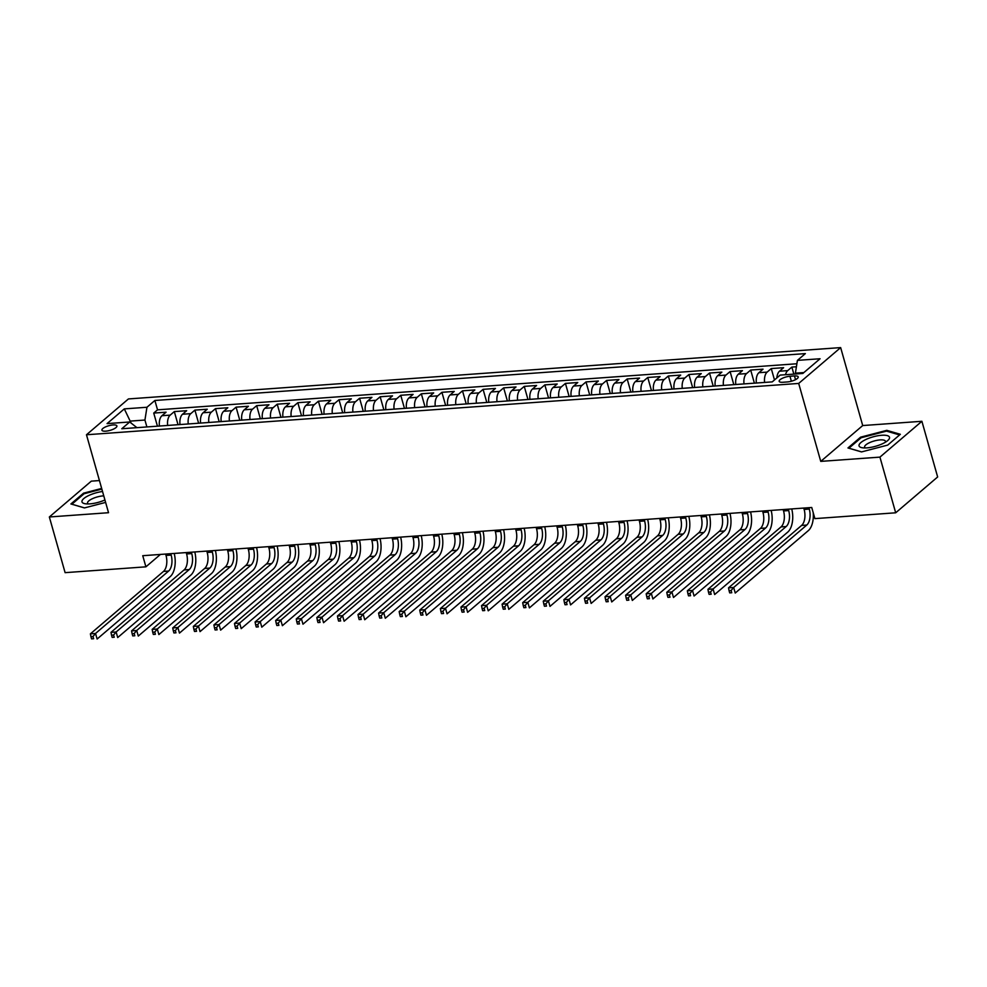 <?xml version="1.0" encoding="UTF-8"?>
<svg xmlns="http://www.w3.org/2000/svg" width="987" height="987" viewBox="0 0 987 987"><rect width="100%" height="100%" fill="white"/><g stroke="black" fill="none" stroke-linecap="round" stroke-linejoin="round"><path stroke-width="1.48" d="M105.769 431.159A7.785 2.406 -15.8 0 0 113.505 429.098A7.785 2.406 -15.8 0 0 116.898 425.94A7.785 2.406 -15.8 0 0 113.036 424.953A7.785 2.406 -15.8 0 0 105.301 427.013A7.785 2.406 -15.8 0 0 101.908 430.172A7.785 2.406 -15.8 0 0 105.769 431.159M99.428 480.558L91.31 481.15L49.35 516.978L65.105 572.657L145.903 566.834L160.437 554.423M840.653 347.597L128.433 398.933L86.474 434.761L798.693 383.437L840.653 347.597L862.712 425.557L820.752 461.385L879.935 457.117L921.895 421.289L862.712 425.557M921.895 421.289L937.65 476.968L895.69 512.796L879.935 457.117M796.41 366.757L791.858 367.09L793.844 374.11M776.855 377.935A9.734 5.157 -94.1 0 1 779.483 371.223L783.616 367.682L771.266 368.57L774.487 379.958M756.375 383.018A9.734 5.157 85.9 0 1 758.892 372.704L763.037 369.163L750.688 370.051L754.389 383.166M735.796 384.511A9.734 5.157 85.9 0 1 738.313 374.184L742.446 370.656L730.096 371.544L733.81 384.646M715.205 385.991A9.734 5.157 85.9 0 1 717.722 375.665L721.867 372.136L709.517 373.024L713.219 386.139M694.626 387.472A9.734 5.157 85.9 0 1 697.143 377.157L701.276 373.617L688.926 374.505L692.64 387.62M674.047 388.952A9.734 5.157 85.9 0 1 676.551 378.638L680.697 375.097L668.347 375.985L672.061 389.1M653.456 390.445A9.734 5.157 85.9 0 1 655.973 380.118L660.118 376.59L647.756 377.478L651.469 390.581M632.877 391.925A9.734 5.157 85.9 0 1 635.394 381.599L639.527 378.07L627.177 378.959L630.89 392.073M612.285 393.406A9.734 5.157 85.9 0 1 614.802 383.092L618.948 379.551L606.598 380.439L610.299 393.554M591.707 394.886A9.734 5.157 85.9 0 1 594.223 384.572L598.356 381.031L586.007 381.92L589.72 395.034M571.115 396.379A9.734 5.157 85.9 0 1 573.632 386.053L577.777 382.512L565.428 383.412L569.129 396.515M550.536 397.86A9.734 5.157 85.9 0 1 553.053 387.533L557.186 384.005L544.836 384.893L548.55 397.995M529.945 399.34A9.734 5.157 85.9 0 1 532.462 389.014L536.607 385.485L524.257 386.373L527.959 399.488M509.366 400.821A9.734 5.157 85.9 0 1 511.883 390.507L516.016 386.966L503.666 387.854L507.38 400.969M488.775 402.314A9.734 5.157 85.9 0 1 491.292 391.987L495.437 388.446L483.087 389.347L486.801 402.449M468.196 403.794A9.734 5.157 85.9 0 1 470.713 393.468L474.858 389.939L462.496 390.827L466.209 403.93M447.617 405.275A9.734 5.157 85.9 0 1 450.134 394.948L454.267 391.42L441.917 392.308L445.63 405.423M427.026 406.755A9.734 5.157 85.9 0 1 429.542 396.441L433.688 392.9L421.338 393.788L425.039 406.903M406.447 408.248A9.734 5.157 85.9 0 1 408.963 397.921L413.097 394.381L400.747 395.281L404.46 408.384M385.855 409.728A9.734 5.157 85.9 0 1 388.372 399.402L392.518 395.873L380.168 396.762L383.869 409.864M365.276 411.209A9.734 5.157 85.9 0 1 367.793 400.882L371.926 397.354L359.576 398.242L363.29 411.357M344.685 412.689A9.734 5.157 85.9 0 1 347.202 402.375L351.347 398.834L338.997 399.723L342.699 412.837M324.106 414.182A9.734 5.157 85.9 0 1 326.623 403.856L330.756 400.315L318.406 401.215L322.12 414.318M303.515 415.663A9.734 5.157 85.9 0 1 306.032 405.336L310.177 401.808L297.827 402.696L301.541 415.798M282.936 417.143A9.734 5.157 85.9 0 1 285.453 406.817L289.586 403.288L277.236 404.176L280.95 417.291M262.357 418.624A9.734 5.157 85.9 0 1 264.874 408.31L269.007 404.769L256.657 405.657L260.371 418.772M241.766 420.117A9.734 5.157 85.9 0 1 244.282 409.79L248.428 406.249L236.078 407.15L239.779 420.252M221.187 421.597A9.734 5.157 85.9 0 1 223.704 411.271L227.837 407.742L215.487 408.63L219.2 421.733M200.595 423.078A9.734 5.157 85.9 0 1 203.112 412.751L207.258 409.223L194.908 410.111L198.609 423.226M180.016 424.558A9.734 5.157 85.9 0 1 182.533 414.244L186.666 410.703L174.317 411.591L178.03 424.706M895.69 512.796L814.892 518.619L811.746 507.491L142.745 555.706L145.903 566.834M794.473 375.936L789.945 376.257A7.538 2.319 -15.8 0 0 782.457 378.255A7.538 2.319 -15.8 0 0 779.175 381.315A7.538 2.319 -15.8 0 0 782.913 382.265L787.441 381.932A7.538 2.319 -15.8 0 0 794.93 379.946A7.538 2.319 -15.8 0 0 798.212 376.886A7.538 2.319 -15.8 0 0 794.473 375.936L795.522 379.65M136.946 427.667L129.704 421.98L121.771 428.753L772.241 381.883L780.174 375.097L802.826 373.468L820.061 358.75L797.422 360.378L805.355 353.605L154.885 400.475L146.952 407.261L144.929 420.043L130.518 421.079L129.445 422.004M129.704 421.98L107.065 423.608L124.3 408.889L146.952 407.261M785.504 374.715A9.734 5.157 -94.1 0 1 787.712 370.618L791.858 367.09M796.879 363.759L157.538 409.839L153.738 413.072L157.439 426.187M159.425 426.051A9.734 5.157 85.9 0 1 161.942 415.724L166.087 412.184L153.738 413.072M167.667 425.446A9.734 5.157 -94.1 0 1 170.183 415.132L174.317 411.591M188.246 423.966A9.734 5.157 -94.1 0 1 190.762 413.652L194.908 410.111M208.837 422.485A9.734 5.157 -94.1 0 1 211.354 412.159L215.487 408.63M229.416 421.005A9.734 5.157 -94.1 0 1 231.933 410.678L236.078 407.15M250.007 419.512A9.734 5.157 -94.1 0 1 252.512 409.198L256.657 405.657M270.586 418.032A9.734 5.157 -94.1 0 1 273.103 407.717L277.236 404.176M291.165 416.551A9.734 5.157 -94.1 0 1 293.682 406.225L297.827 402.696M311.756 415.071A9.734 5.157 -94.1 0 1 314.273 404.744L318.406 401.215M332.335 413.578A9.734 5.157 -94.1 0 1 334.852 403.264L338.997 399.723M352.927 412.097A9.734 5.157 -94.1 0 1 355.443 401.783L359.576 398.242M373.505 410.617A9.734 5.157 -94.1 0 1 376.022 400.29L380.168 396.762M394.097 409.136A9.734 5.157 -94.1 0 1 396.614 398.81L400.747 395.281M414.676 407.643A9.734 5.157 -94.1 0 1 417.193 397.329L421.338 393.788M435.267 406.163A9.734 5.157 -94.1 0 1 437.772 395.849L441.917 392.308M455.846 404.682A9.734 5.157 -94.1 0 1 458.363 394.356L462.496 390.827M476.425 403.202A9.734 5.157 -94.1 0 1 478.942 392.875L483.087 389.347M497.016 401.721A9.734 5.157 -94.1 0 1 499.533 391.395L503.666 387.854M517.595 400.228A9.734 5.157 -94.1 0 1 520.112 389.914L524.257 386.373M538.186 398.748A9.734 5.157 -94.1 0 1 540.703 388.422L544.836 384.893M558.765 397.267A9.734 5.157 -94.1 0 1 561.282 386.941L565.428 383.412M579.357 395.787A9.734 5.157 -94.1 0 1 581.874 385.461L586.007 381.92M599.936 394.294A9.734 5.157 -94.1 0 1 602.452 383.98L606.598 380.439M620.527 392.814A9.734 5.157 -94.1 0 1 623.031 382.487L627.177 378.959M641.106 391.333A9.734 5.157 -94.1 0 1 643.623 381.007L647.756 377.478M661.685 389.853A9.734 5.157 -94.1 0 1 664.202 379.526L668.347 375.985M682.276 388.36A9.734 5.157 -94.1 0 1 684.793 378.046L688.926 374.505M702.855 386.879A9.734 5.157 -94.1 0 1 705.372 376.553L709.517 373.024M723.446 385.399A9.734 5.157 -94.1 0 1 725.963 375.072L730.096 371.544M744.025 383.918A9.734 5.157 -94.1 0 1 746.542 373.592L750.688 370.051M764.617 382.425A9.734 5.157 -94.1 0 1 767.133 372.111L771.266 368.57M803.899 372.555L795.399 373.16L797.422 360.378M795.633 373.987L795.399 373.16M49.35 516.978L108.533 512.709L86.474 434.761M820.752 461.385L798.693 383.437M131.049 422.929L124.3 408.889M146.89 426.952L144.929 420.043M157.538 409.839L154.885 400.475M886.795 430.344L860.602 437.167L847.969 447.962L861.515 451.923L887.695 445.1L900.341 434.305L886.795 430.344L887.054 431.282M101.661 488.442L83.55 493.167L70.904 503.962L84.45 507.923L105.609 502.408M860.849 438.006L860.602 437.167M83.784 494.006L83.55 493.167M803.739 508.071L804.134 509.452A12.165 6.44 -94.1 0 1 801.604 525.429L728.517 587.845L733.662 587.475L735.241 593.039L808.328 530.624A18.247 9.673 85.9 0 0 813.202 512.623M808.884 507.688L809.278 509.082A12.165 6.44 -94.1 0 1 806.761 525.059L733.662 587.475L731.12 590.51L729.06 590.658L729.689 592.891L731.749 592.743L731.12 590.51M731.749 592.743L729.689 592.891M728.517 587.845L729.06 590.658M866.907 447.876A15.817 4.873 -15.8 0 0 887.621 440.646A15.817 4.873 -15.8 0 0 881.65 435.279A15.817 4.873 -15.8 0 0 862.552 441.325A15.817 4.873 -15.8 0 0 862.428 447.777A15.817 4.873 -15.8 0 0 866.907 447.876M885.277 442.287A10.832 3.343 -15.8 0 0 885.45 441.263A10.832 3.343 -15.8 0 0 880.071 439.906A10.832 3.343 -15.8 0 0 869.325 442.768A10.832 3.343 -15.8 0 0 864.612 447.16A10.832 3.343 -15.8 0 0 865.278 447.938M861.589 451.898L848.906 448.197L861.157 437.734L886.523 431.122L899.589 434.946M102.525 491.501A15.817 4.873 -15.8 0 0 89.311 495.264A15.817 4.873 -15.8 0 0 85.363 503.777A15.817 4.873 -15.8 0 0 104.93 499.977M103.758 495.869A10.832 3.343 -15.8 0 0 92.556 498.632A10.832 3.343 -15.8 0 0 87.547 503.16A10.832 3.343 -15.8 0 0 88.213 503.95M71.866 504.246L84.092 493.734L101.846 489.108M84.524 507.91L71.854 504.197M783.147 509.551L783.542 510.933A12.165 6.44 -94.1 0 1 781.025 526.91L707.938 589.325L713.083 588.955L714.662 594.532L787.749 532.104A18.247 9.673 85.9 0 0 791.734 508.934M788.305 509.181L788.687 510.563A12.165 6.44 -94.1 0 1 786.17 526.54L713.083 588.955L710.529 592.003L708.481 592.151L709.11 594.371L711.171 594.223L710.529 592.003M711.171 594.223L709.11 594.371M707.938 589.325L708.481 592.151M762.569 511.032L762.963 512.413A12.165 6.44 -94.1 0 1 760.446 528.39L687.347 590.818L692.492 590.436L694.071 596.012L767.158 533.597A18.247 9.673 85.9 0 0 771.155 510.415M767.713 510.661L768.108 512.043A12.165 6.44 -94.1 0 1 765.591 528.02L692.492 590.436L689.95 593.483L687.89 593.631L688.519 595.852L690.579 595.704L689.95 593.483M690.579 595.704L688.519 595.852M687.347 590.818L687.89 593.631M741.99 512.512L742.372 513.894A12.165 6.44 -94.1 0 1 739.855 529.871L666.768 592.299L671.913 591.929L673.492 597.493L746.579 535.077A18.247 9.673 85.9 0 0 750.564 511.895M747.134 512.142L747.517 513.524A12.165 6.44 -94.1 0 1 745 529.501L671.913 591.929L669.371 594.964L667.311 595.112L667.94 597.345L670 597.197L669.371 594.964M670 597.197L667.94 597.345M666.768 592.299L667.311 595.112M721.398 513.993L721.793 515.387A12.165 6.44 -94.1 0 1 719.276 531.364L646.177 593.779L651.321 593.409L652.9 598.973L725.988 536.558A18.247 9.673 85.9 0 0 729.985 513.376M726.543 513.622L726.938 515.017A12.165 6.44 -94.1 0 1 724.421 530.994L651.321 593.409L648.78 596.444L646.719 596.592L647.349 598.825L649.409 598.677L648.78 596.444M649.409 598.677L647.349 598.825M646.177 593.779L646.719 596.592M700.819 515.485L701.202 516.867A12.165 6.44 -94.1 0 1 698.685 532.844L625.598 595.26L630.742 594.89L632.322 600.454L705.409 538.038A18.247 9.673 85.9 0 0 709.394 514.869M705.964 515.115L706.359 516.497A12.165 6.44 -94.1 0 1 703.83 532.474L630.742 594.89L628.201 597.937L626.14 598.085L626.77 600.306L628.83 600.158L628.201 597.937M628.83 600.158L626.77 600.306M625.598 595.26L626.14 598.085M680.228 516.966L680.623 518.348A12.165 6.44 -94.1 0 1 678.106 534.325L605.006 596.74L610.163 596.37L611.73 601.947L684.83 539.519A18.247 9.673 85.9 0 0 688.815 516.349M685.373 516.596L685.768 517.978A12.165 6.44 -94.1 0 1 683.251 533.955L610.163 596.37L607.61 599.417L605.549 599.565L606.178 601.786L608.239 601.638L607.61 599.417M608.239 601.638L606.178 601.786M605.006 596.74L605.549 599.565M659.649 518.446L660.044 519.828A12.165 6.44 -94.1 0 1 657.515 535.805L584.427 598.233L589.572 597.863L591.151 603.427L664.239 541.012A18.247 9.673 85.9 0 0 668.236 517.83M664.794 518.076L665.189 519.458A12.165 6.44 -94.1 0 1 662.659 535.435L589.572 597.863L587.031 600.898L584.97 601.046L585.599 603.279L587.66 603.131L587.031 600.898M587.66 603.131L585.599 603.279M584.427 598.233L584.97 601.046M639.058 519.927L639.453 521.321A12.165 6.44 -94.1 0 1 636.936 537.298L563.848 599.714L568.993 599.343L570.56 604.908L643.66 542.492A18.247 9.673 85.9 0 0 647.645 519.31M644.203 519.557L644.597 520.951A12.165 6.44 -94.1 0 1 642.081 536.928L568.993 599.343L566.439 602.378L564.391 602.526L565.02 604.76L567.069 604.612L566.439 602.378M567.069 604.612L565.02 604.76M563.848 599.714L564.391 602.526M618.479 521.42L618.874 522.802A12.165 6.44 -94.1 0 1 616.344 538.779L543.257 601.194L548.402 600.824L549.981 606.388L623.068 543.973A18.247 9.673 85.9 0 0 627.066 520.803M623.624 521.05L624.018 522.431A12.165 6.44 -94.1 0 1 621.502 538.408L548.402 600.824L545.86 603.871L543.8 604.019L544.429 606.24L546.49 606.092L545.86 603.871M546.49 606.092L544.429 606.24M543.257 601.194L543.8 604.019M597.888 522.9L598.282 524.282A12.165 6.44 -94.1 0 1 595.766 540.259L522.678 602.675L527.823 602.304L529.39 607.881L602.489 545.453A18.247 9.673 85.9 0 0 606.474 522.283M603.045 522.53L603.427 523.912A12.165 6.44 -94.1 0 1 600.91 539.889L527.823 602.304L525.269 605.352L523.221 605.5L523.85 607.721L525.911 607.573L525.269 605.352M525.911 607.573L523.85 607.721M522.678 602.675L523.221 605.5M577.309 524.381L577.703 525.763A12.165 6.44 -94.1 0 1 575.187 541.74L502.087 604.167L507.232 603.797L508.811 609.361L581.898 546.946A18.247 9.673 85.9 0 0 585.896 523.764M582.453 524.011L582.848 525.392A12.165 6.44 -94.1 0 1 580.331 541.37L507.232 603.797L504.69 606.832L502.63 606.98L503.259 609.213L505.319 609.065L504.69 606.832M505.319 609.065L503.259 609.213M502.087 604.167L502.63 606.98M556.73 525.861L557.112 527.255A12.165 6.44 -94.1 0 1 554.595 543.232L481.508 605.648L486.653 605.278L488.232 610.842L561.319 548.427A18.247 9.673 85.9 0 0 565.304 525.244M561.874 525.491L562.257 526.885A12.165 6.44 -94.1 0 1 559.74 542.862L486.653 605.278L484.111 608.313L482.051 608.461L482.68 610.694L484.74 610.546L484.111 608.313M484.74 610.546L482.68 610.694M481.508 605.648L482.051 608.461M536.138 527.354L536.533 528.736A12.165 6.44 -94.1 0 1 534.016 544.713L460.917 607.128L466.061 606.758L467.641 612.322L540.728 549.907A18.247 9.673 85.9 0 0 544.725 526.737M541.283 526.984L541.678 528.366A12.165 6.44 -94.1 0 1 539.161 544.343L466.061 606.758L463.52 609.806L461.46 609.954L462.089 612.174L464.149 612.026L463.52 609.806M464.149 612.026L462.089 612.174M460.917 607.128L461.46 609.954M515.559 528.835L515.942 530.216A12.165 6.44 -94.1 0 1 513.425 546.193L440.338 608.609L445.482 608.239L447.062 613.815L520.149 551.388A18.247 9.673 85.9 0 0 524.134 528.218M520.704 528.464L521.087 529.846A12.165 6.44 -94.1 0 1 518.57 545.823L445.482 608.239L442.941 611.286L440.881 611.434L441.51 613.655L443.57 613.507L442.941 611.286M443.57 613.507L441.51 613.655M440.338 608.609L440.881 611.434M494.968 530.315L495.363 531.697A12.165 6.44 -94.1 0 1 492.846 547.674L419.746 610.102L424.903 609.732L426.47 615.296L499.57 552.88A18.247 9.673 85.9 0 0 503.555 529.698M500.113 529.945L500.508 531.327A12.165 6.44 -94.1 0 1 497.991 547.304L424.903 609.732L422.35 612.767L420.289 612.915L420.918 615.148L422.979 615L422.35 612.767M422.979 615L420.918 615.148M419.746 610.102L420.289 612.915M474.389 531.796L474.772 533.19A12.165 6.44 -94.1 0 1 472.255 549.167L399.167 611.582L404.312 611.212L405.891 616.776L478.979 554.361A18.247 9.673 85.9 0 0 482.976 531.179M479.534 531.425L479.929 532.807A12.165 6.44 -94.1 0 1 477.4 548.797L404.312 611.212L401.771 614.247L399.71 614.395L400.34 616.628L402.4 616.48L401.771 614.247M402.4 616.48L400.34 616.628M399.167 611.582L399.71 614.395M453.798 533.288L454.193 534.67A12.165 6.44 -94.1 0 1 451.676 550.647L378.589 613.063L383.733 612.693L385.3 618.257L458.4 555.841A18.247 9.673 85.9 0 0 462.385 532.659M458.943 532.918L459.337 534.3A12.165 6.44 -94.1 0 1 456.821 550.277L383.733 612.693L381.179 615.74L379.119 615.888L379.761 618.109L381.809 617.961L381.179 615.74M381.809 617.961L379.761 618.109M378.589 613.063L379.119 615.888M433.219 534.769L433.614 536.151A12.165 6.44 -94.1 0 1 431.085 552.128L357.997 614.543L363.142 614.173L364.721 619.75L437.809 557.322A18.247 9.673 85.9 0 0 441.806 534.152M438.364 534.399L438.759 535.781A12.165 6.44 -94.1 0 1 436.242 551.758L363.142 614.173L360.6 617.22L358.54 617.368L359.169 619.589L361.23 619.441L360.6 617.22M361.23 619.441L359.169 619.589M357.997 614.543L358.54 617.368M412.628 536.249L413.022 537.631A12.165 6.44 -94.1 0 1 410.506 553.608L337.418 616.036L342.563 615.666L344.13 621.23L417.23 558.815A18.247 9.673 85.9 0 0 421.215 535.633M417.785 535.879L418.167 537.261A12.165 6.44 -94.1 0 1 415.65 553.238L342.563 615.666L340.009 618.701L337.961 618.849L338.59 621.082L340.651 620.934L340.009 618.701M340.651 620.934L338.59 621.082M337.418 616.036L337.961 618.849M392.049 537.73L392.444 539.124A12.165 6.44 -94.1 0 1 389.927 555.101L316.827 617.517L321.972 617.146L323.551 622.711L396.638 560.295A18.247 9.673 85.9 0 0 400.636 537.113M397.193 537.36L397.588 538.742A12.165 6.44 -94.1 0 1 395.071 554.731L321.972 617.146L319.43 620.181L317.37 620.329L317.999 622.563L320.059 622.415L319.43 620.181M320.059 622.415L317.999 622.563M316.827 617.517L317.37 620.329M371.47 539.223L371.852 540.605A12.165 6.44 -94.1 0 1 369.335 556.582L296.248 618.997L301.393 618.627L302.972 624.191L376.059 561.776A18.247 9.673 85.9 0 0 380.044 538.594M376.615 538.853L376.997 540.234A12.165 6.44 -94.1 0 1 374.48 556.212L301.393 618.627L298.851 621.674L296.791 621.822L297.42 624.043L299.48 623.895L298.851 621.674M299.48 623.895L297.42 624.043M296.248 618.997L296.791 621.822M350.878 540.703L351.273 542.085A12.165 6.44 -94.1 0 1 348.756 558.062L275.657 620.478L280.801 620.107L282.381 625.684L355.468 563.256A18.247 9.673 85.9 0 0 359.465 540.086M356.023 540.333L356.418 541.715A12.165 6.44 -94.1 0 1 353.901 557.692L280.801 620.107L278.26 623.155L276.2 623.303L276.829 625.524L278.889 625.376L278.26 623.155M278.889 625.376L276.829 625.524M275.657 620.478L276.2 623.303M330.3 542.184L330.682 543.566A12.165 6.44 -94.1 0 1 328.165 559.543L255.078 621.97L260.223 621.6L261.802 627.164L334.889 564.749A18.247 9.673 85.9 0 0 338.874 541.567M335.444 541.814L335.827 543.195A12.165 6.44 -94.1 0 1 333.31 559.173L260.223 621.6L257.681 624.635L255.621 624.783L256.25 627.016L258.31 626.868L257.681 624.635M258.31 626.868L256.25 627.016M255.078 621.97L255.621 624.783M309.708 543.664L310.103 545.046A12.165 6.44 -94.1 0 1 307.586 561.035L234.487 623.451L239.644 623.081L241.21 628.645L314.31 566.23A18.247 9.673 85.9 0 0 318.295 543.047M314.853 543.294L315.248 544.676A12.165 6.44 -94.1 0 1 312.731 560.665L239.644 623.081L237.09 626.116L235.029 626.264L235.659 628.497L237.719 628.349L237.09 626.116M237.719 628.349L235.659 628.497M234.487 623.451L235.029 626.264M289.129 545.157L289.512 546.539A12.165 6.44 -94.1 0 1 286.995 562.516L213.908 624.931L219.052 624.561L220.632 630.125L293.719 567.71A18.247 9.673 85.9 0 0 297.716 544.528M294.274 544.787L294.669 546.169A12.165 6.44 -94.1 0 1 292.14 562.146L219.052 624.561L216.511 627.609L214.45 627.757L215.08 629.977L217.14 629.829L216.511 627.609M217.14 629.829L215.08 629.977M213.908 624.931L214.45 627.757M268.538 546.638L268.933 548.019A12.165 6.44 -94.1 0 1 266.416 563.996L193.329 626.412L198.473 626.042L200.04 631.618L273.14 569.191A18.247 9.673 85.9 0 0 277.125 546.021M273.683 546.267L274.078 547.649A12.165 6.44 -94.1 0 1 271.561 563.626L198.473 626.042L195.919 629.089L193.859 629.237L194.501 631.458L196.549 631.31L195.919 629.089M196.549 631.31L194.501 631.458M193.329 626.412L193.859 629.237M247.959 548.118L248.354 549.5A12.165 6.44 -94.1 0 1 245.825 565.477L172.737 627.905L177.882 627.535L179.461 633.099L252.549 570.683A18.247 9.673 85.9 0 0 256.546 547.501M253.104 547.748L253.499 549.13A12.165 6.44 -94.1 0 1 250.969 565.107L177.882 627.535L175.341 630.57L173.28 630.718L173.909 632.951L175.97 632.803L175.341 630.57M175.97 632.803L173.909 632.951M172.737 627.905L173.28 630.718M227.368 549.599L227.763 550.98A12.165 6.44 -94.1 0 1 225.246 566.97L152.158 629.385L157.303 629.015L158.87 634.579L231.97 572.164A18.247 9.673 85.9 0 0 235.955 548.982M232.513 549.228L232.907 550.61A12.165 6.44 -94.1 0 1 230.39 566.6L157.303 629.015L154.749 632.05L152.701 632.198L153.33 634.431L155.391 634.283L154.749 632.05M155.391 634.283L153.33 634.431M152.158 629.385L152.701 632.198M206.789 551.091L207.184 552.473A12.165 6.44 -94.1 0 1 204.654 568.45L131.567 630.866L136.712 630.496L138.291 636.06L211.378 573.644A18.247 9.673 85.9 0 0 215.376 550.462M211.934 550.721L212.328 552.103A12.165 6.44 -94.1 0 1 209.812 568.08L136.712 630.496L134.17 633.531L132.11 633.691L132.739 635.912L134.8 635.764L134.17 633.531M134.8 635.764L132.739 635.912M131.567 630.866L132.11 633.691M186.198 552.572L186.592 553.954A12.165 6.44 -94.1 0 1 184.075 569.931L110.988 632.346L116.133 631.976L117.712 637.553L190.799 575.125A18.247 9.673 85.9 0 0 194.784 551.955M191.355 552.202L191.737 553.584A12.165 6.44 -94.1 0 1 189.22 569.561L116.133 631.976L113.591 635.023L111.531 635.172L112.16 637.392L114.221 637.244L113.591 635.023M114.221 637.244L112.16 637.392M110.988 632.346L111.531 635.172M165.619 554.052L166.013 555.434A12.165 6.44 -94.1 0 1 163.497 571.411L90.397 633.839L95.542 633.469L97.121 639.033L170.208 576.618A18.247 9.673 85.9 0 0 174.205 553.436M170.763 553.682L171.158 555.064A12.165 6.44 -94.1 0 1 168.641 571.041L95.542 633.469L93 636.504L90.94 636.652L91.569 638.885L93.629 638.725L93 636.504M93.629 638.725L91.569 638.885M90.397 633.839L90.94 636.652M779.483 371.223L787.712 370.618M161.942 415.724L170.183 415.132M182.533 414.244L190.762 413.652M203.112 412.751L211.354 412.159M223.704 411.271L231.933 410.678M244.282 409.79L252.512 409.198M264.874 408.31L273.103 407.717M285.453 406.817L293.682 406.225M306.032 405.336L314.273 404.744M326.623 403.856L334.852 403.264M347.202 402.375L355.443 401.783M367.793 400.882L376.022 400.29M388.372 399.402L396.614 398.81M408.963 397.921L417.193 397.329M429.542 396.441L437.772 395.849M450.134 394.948L458.363 394.356M470.713 393.468L478.942 392.875M491.292 391.987L499.533 391.395M511.883 390.507L520.112 389.914M532.462 389.014L540.703 388.422M553.053 387.533L561.282 386.941M573.632 386.053L581.874 385.461M594.223 384.572L602.452 383.98M614.802 383.092L623.031 382.487M635.394 381.599L643.623 381.007M655.973 380.118L664.202 379.526M676.551 378.638L684.793 378.046M697.143 377.157L705.372 376.553M717.722 375.665L725.963 375.072M738.313 374.184L746.542 373.592M758.892 372.704L767.133 372.111M791.352 381.241L789.945 376.257M809.278 509.082L804.134 509.452M806.761 525.059L801.604 525.429M788.687 510.563L783.542 510.933M786.17 526.54L781.025 526.91M768.108 512.043L762.963 512.413M765.591 528.02L760.446 528.39M747.517 513.524L742.372 513.894M745 529.501L739.855 529.871M726.938 515.017L721.793 515.387M724.421 530.994L719.276 531.364M706.359 516.497L701.202 516.867M703.83 532.474L698.685 532.844M685.768 517.978L680.623 518.348M683.251 533.955L678.106 534.325M665.189 519.458L660.044 519.828M662.659 535.435L657.515 535.805M644.597 520.951L639.453 521.321M642.081 536.928L636.936 537.298M624.018 522.431L618.874 522.802M621.502 538.408L616.344 538.779M603.427 523.912L598.282 524.282M600.91 539.889L595.766 540.259M582.848 525.392L577.703 525.763M580.331 541.37L575.187 541.74M562.257 526.885L557.112 527.255M559.74 542.862L554.595 543.232M541.678 528.366L536.533 528.736M539.161 544.343L534.016 544.713M521.087 529.846L515.942 530.216M518.57 545.823L513.425 546.193M500.508 531.327L495.363 531.697M497.991 547.304L492.846 547.674M479.929 532.807L474.772 533.19M477.4 548.797L472.255 549.167M459.337 534.3L454.193 534.67M456.821 550.277L451.676 550.647M438.759 535.781L433.614 536.151M436.242 551.758L431.085 552.128M418.167 537.261L413.022 537.631M415.65 553.238L410.506 553.608M397.588 538.742L392.444 539.124M395.071 554.731L389.927 555.101M376.997 540.234L371.852 540.605M374.48 556.212L369.335 556.582M356.418 541.715L351.273 542.085M353.901 557.692L348.756 558.062M335.827 543.195L330.682 543.566M333.31 559.173L328.165 559.543M315.248 544.676L310.103 545.046M312.731 560.665L307.586 561.035M294.669 546.169L289.512 546.539M292.14 562.146L286.995 562.516M274.078 547.649L268.933 548.019M271.561 563.626L266.416 563.996M253.499 549.13L248.354 549.5M250.969 565.107L245.825 565.477M232.907 550.61L227.763 550.98M230.39 566.6L225.246 566.97M212.328 552.103L207.184 552.473M209.812 568.08L204.654 568.45M191.737 553.584L186.592 553.954M189.22 569.561L184.075 569.931M171.158 555.064L166.013 555.434M168.641 571.041L163.497 571.411"/></g></svg>

